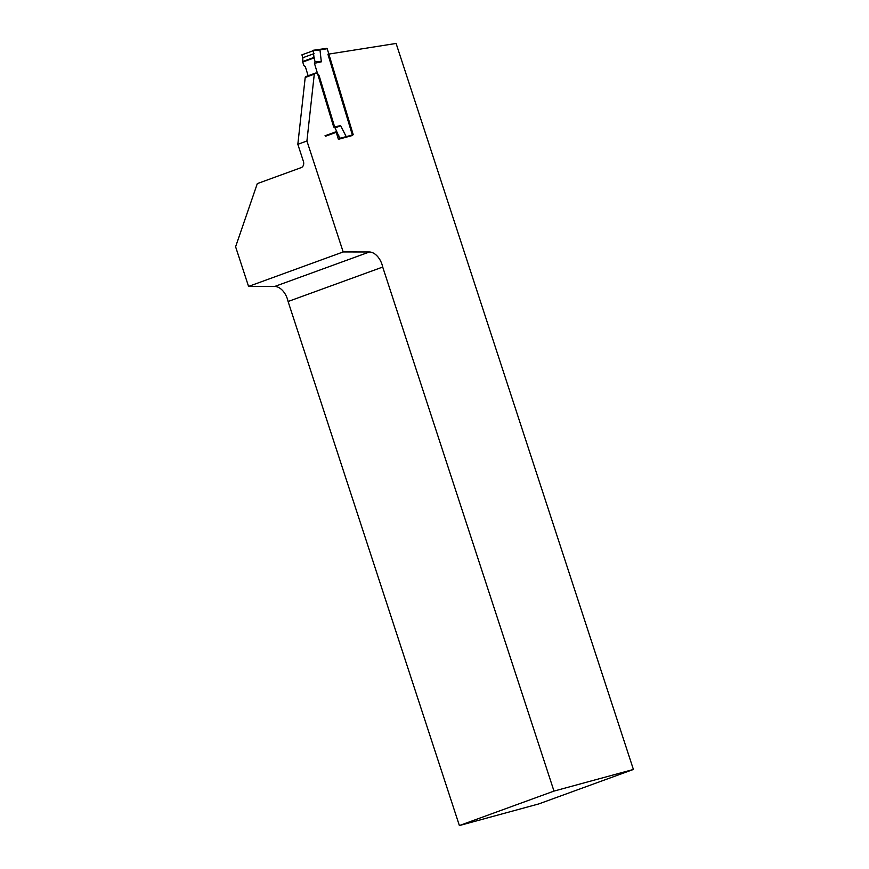 <?xml version="1.0" encoding="UTF-8"?>
<svg xmlns="http://www.w3.org/2000/svg" width="869" height="869" viewBox="0 0 869 869"><rect width="100%" height="100%" fill="white"/><g stroke="black" fill="none" stroke-linecap="round" stroke-linejoin="round"><path stroke-width="1.3" d="M336.27 132.316L338.389 139.322L352.499 135.477L327.917 54.226L396.101 43.45L633.403 769.456L538.78 803.923L459.375 825.55L288.084 301.51A15.599 9.852 70 0 0 274.745 286.455L248.567 286.422L235.597 246.763L257.311 183.609L301.217 167.619A5.203 4.019 74.8 0 0 303.39 161.308L297.828 144.319L306.92 141.006L343.179 251.956L248.567 286.422M297.828 144.319L305.204 77.482L314.285 74.169A4.16 2.629 -110 0 1 315.36 73.115A4.16 2.629 -110 0 1 319.368 76.472L334.63 126.896M314.285 74.169L306.92 141.006M633.403 769.456L553.987 791.094L382.708 267.055A15.599 9.852 70 0 0 369.368 251.999L343.179 251.956M315.36 73.115L306.279 76.429A4.16 2.629 70 0 0 305.204 77.482M553.987 791.094L459.375 825.55M382.708 267.055L288.084 301.51M343.798 137.845L338.769 139.225M319.553 49.5L327.222 48.729L353.238 134.738L346.22 136.65L340.615 125.614L335.162 128.058L339.736 138.301L346.22 136.639L346.101 137.226M308.115 75.766L305.345 66.609L303.911 65.642L302.716 62.057L302.868 57.712L301.912 54.845L313.242 50.717L314.046 57.93L302.716 62.057M312.851 50.326L319.977 49.891L321.324 61.829L314.426 63.307L315.045 61.58L314.046 57.93M340.615 125.614L333.718 127.091L314.426 63.307M333.718 127.091L335.162 128.058M336.346 131.643L325.017 135.77M315.045 61.58L321.324 61.829M339.507 138.953L339.736 138.301M369.368 251.999L274.745 286.455M327.222 48.729L319.966 49.87M319.977 49.891L313.242 50.717M314.035 53.639L302.868 57.712M314.198 57.343L302.933 61.438M338.78 135.434L337.368 135.955M336.824 132.11L325.56 136.216M326.744 48.36L312.775 50.337"/></g></svg>
